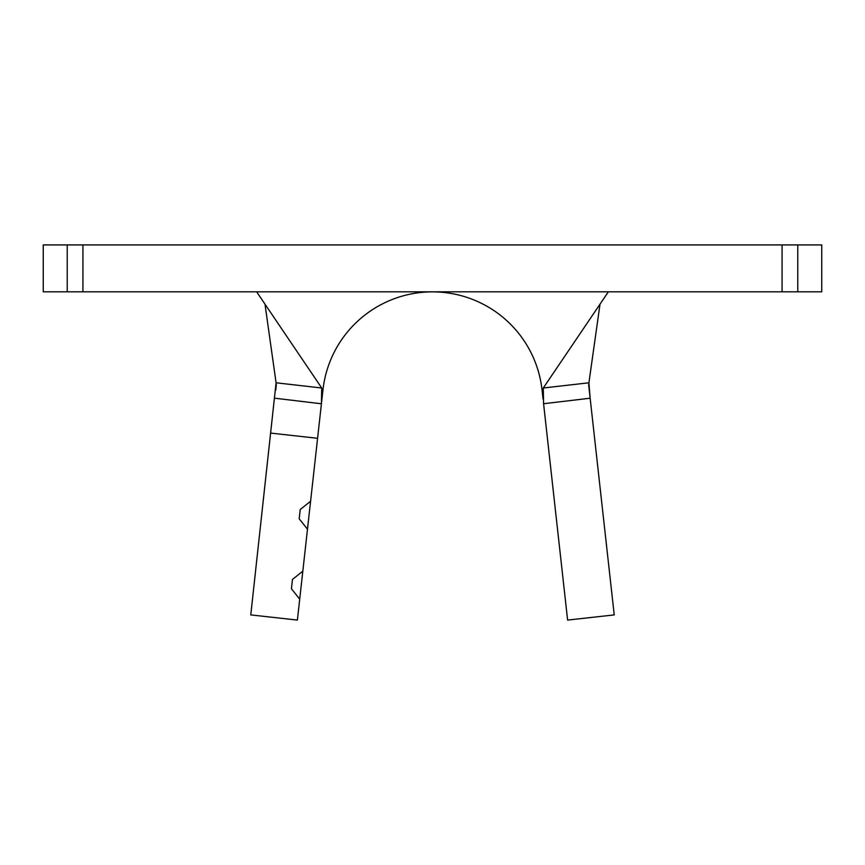 <?xml version="1.0" encoding="UTF-8"?>
<svg xmlns="http://www.w3.org/2000/svg" width="865" height="865" viewBox="0 0 865 865"><rect width="100%" height="100%" fill="white"/><g stroke="black" fill="none" stroke-linecap="round" stroke-linejoin="round"><path stroke-width="1.3" d="M256.635 291.808L321.715 388.007L321.423 403.739L297.387 620.086L250.774 614.907L276.086 382.795L264.993 304.166M322.321 389.78L322.969 389.845A110.212 110.212 0 0 1 542.031 389.845L543.058 399.089M322.969 389.845L321.672 401.501M543.588 403.782L567.613 620.086L614.226 614.907L590.146 398.214L543.577 403.739L543.285 388.007L588.914 382.795L600.007 304.166M797.768 291.808L821.75 291.808L821.75 244.914L797.768 244.914L797.768 291.808L43.25 291.808L43.25 244.914L82.921 244.914L82.921 291.808M782.079 291.808L782.079 244.914L82.921 244.914M782.079 244.914L797.768 244.914M608.365 291.808L543.285 388.007M588.914 382.795L590.146 398.17L588.643 384.666M276.086 382.795L321.715 388.007M321.412 403.782L274.854 398.214M317.585 438.306L270.972 433.127M589.26 390.147L590.146 398.214M275.74 390.147L276.357 384.666M310.589 501.235L300.231 509.517L299.193 518.838L307.486 529.196M300.231 509.517L299.193 518.838M302.826 571.149L292.467 579.431L291.429 588.762L299.712 599.121M292.467 579.431L291.429 588.762M67.232 291.808L67.232 244.914M542.679 389.78L542.031 389.845"/></g></svg>
